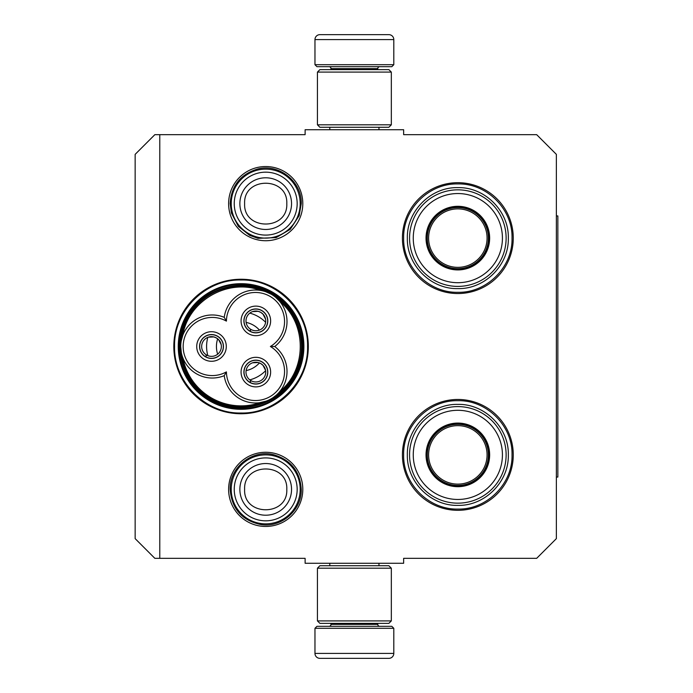 <?xml version="1.0" encoding="UTF-8"?>
<svg xmlns="http://www.w3.org/2000/svg" width="693" height="693" viewBox="0 0 693 693"><rect width="100%" height="100%" fill="white"/><g stroke="black" fill="none" stroke-linecap="round" stroke-linejoin="round"><path stroke-width="1.04" d="M159.78 134.659L159.78 558.341L305.119 558.341L305.119 563.27L403.647 563.27L403.647 558.341L536.668 558.341L556.366 538.634L556.366 154.366L536.668 134.659L403.647 134.659L403.647 129.73L305.119 129.73L305.119 134.659L154.86 134.659L135.152 154.366L135.152 538.634L154.86 558.341L159.78 558.341M265.705 166.537A37.093 37.093 0 0 0 228.612 203.629A37.093 37.093 0 0 0 265.705 240.731A37.093 37.093 0 0 0 302.798 203.629A37.093 37.093 0 0 0 265.705 166.537M265.705 526.463A37.093 37.093 0 0 1 228.612 489.371A37.093 37.093 0 0 1 265.705 452.269A37.093 37.093 0 0 1 302.798 489.371A37.093 37.093 0 0 1 265.705 526.463M241.069 413.747A67.247 67.247 0 0 1 173.822 346.5A67.247 67.247 0 0 1 241.069 279.253A67.247 67.247 0 0 1 308.316 346.5A67.247 67.247 0 0 1 241.069 413.747M457.839 510.308A55.423 55.423 0 0 1 402.416 454.885A55.423 55.423 0 0 1 457.839 399.463A55.423 55.423 0 0 1 513.262 454.885A55.423 55.423 0 0 1 457.839 510.308M457.839 293.537A55.423 55.423 0 0 1 402.416 238.115A55.423 55.423 0 0 1 457.839 182.692A55.423 55.423 0 0 1 513.262 238.115A55.423 55.423 0 0 1 457.839 293.537M241.069 283.688A62.812 62.812 0 0 0 178.257 346.5A62.812 62.812 0 0 0 241.069 409.312A62.812 62.812 0 0 0 303.889 346.5A62.812 62.812 0 0 0 241.069 283.688M457.839 183.922C486.798 183.186 512.777 209.156 512.032 238.115C512.777 267.074 486.798 293.052 457.839 292.307C428.88 293.052 402.902 267.074 403.647 238.115C402.902 209.156 428.88 183.186 457.839 183.922M241.069 279.989C276.611 279.08 308.489 310.958 307.579 346.5C308.489 382.042 276.611 413.92 241.069 413.011C205.535 413.92 173.648 382.042 174.567 346.5C173.648 310.958 205.535 279.08 241.069 279.989M457.839 400.693C486.798 399.948 512.777 425.926 512.032 454.885C512.777 483.844 486.798 509.814 457.839 509.078C428.88 509.814 402.902 483.844 403.647 454.885C402.902 425.926 428.88 399.948 457.839 400.693M231.219 203.629A34.485 34.485 0 0 1 265.705 169.144A34.485 34.485 0 0 1 300.19 203.629A34.485 34.485 0 0 1 265.705 238.115A34.485 34.485 0 0 1 231.219 203.629M234.243 203.629A31.462 31.462 0 0 1 265.705 172.167A31.462 31.462 0 0 1 297.167 203.629A31.462 31.462 0 0 1 265.705 235.092A31.462 31.462 0 0 1 234.243 203.629M231.219 489.371A34.485 34.485 0 0 1 265.705 454.885A34.485 34.485 0 0 1 300.19 489.371A34.485 34.485 0 0 1 265.705 523.856A34.485 34.485 0 0 1 231.219 489.371M234.243 489.371A31.462 31.462 0 0 1 265.705 457.908A31.462 31.462 0 0 1 297.167 489.371A31.462 31.462 0 0 1 265.705 520.833A31.462 31.462 0 0 1 234.243 489.371M393.797 64.7L314.969 64.7L316.944 66.675L391.822 66.675L393.797 64.7L393.797 39.579A4.929 4.929 -137.2 0 0 388.868 34.65L375.355 34.65M329.799 129.73L329.799 127.269M378.967 129.73L378.967 127.269M377.78 69.629L377.78 68.642L330.985 68.642L330.985 69.629M329.01 66.675A1.966 1.966 137.8 0 1 330.985 68.642M379.755 66.675A1.966 1.966 -137.8 0 0 377.78 68.642M314.969 64.7L314.969 39.579L393.797 39.579M333.411 34.65L319.897 34.65A4.929 4.929 137.2 0 0 314.969 39.579M373.536 34.65L371.621 34.65M337.136 34.65L335.23 34.65M319.897 34.65L388.868 34.65M314.969 628.3L393.797 628.3L391.822 626.325L316.944 626.325L314.969 628.3L314.969 653.421A4.929 4.929 42.8 0 0 319.897 658.35L333.411 658.35M378.967 563.27L378.967 565.731M329.799 563.27L329.799 565.731M330.985 623.371L330.985 624.358L377.78 624.358L377.78 623.371M379.755 626.325A1.966 1.966 -42.2 0 1 377.78 624.358M329.01 626.325A1.966 1.966 42.2 0 0 330.985 624.358M393.797 628.3L393.797 653.421L314.969 653.421M375.355 658.35L388.868 658.35A4.929 4.929 -42.8 0 0 393.797 653.421M335.23 658.35L373.536 658.35M388.868 658.35L319.897 658.35M371.621 658.35L337.136 658.35M391.328 124.809L388.868 127.269L319.897 127.269L317.437 124.809L391.328 124.809L391.328 72.089L317.437 72.089L319.897 69.629L388.868 69.629L391.328 72.089M317.437 72.089L317.437 124.809M317.437 568.191L319.897 565.731L388.868 565.731L391.328 568.191L317.437 568.191L317.437 620.911L391.328 620.911L388.868 623.371L319.897 623.371L317.437 620.911M391.328 620.911L391.328 568.191M209.97 398.215A60.352 60.352 0 0 0 271.24 398.77A60.352 60.352 0 0 0 271.24 294.23A60.352 60.352 0 0 0 180.726 346.509A60.352 60.352 0 0 0 209.97 398.215M266.112 401.143L259.459 402.737M224.237 317.333A31.531 31.531 -90 0 0 183.957 332.597A31.531 31.531 -90 0 0 224.237 375.667A31.531 31.531 150 0 0 271.249 398.761A31.531 31.531 150 0 0 274.749 346.5A31.531 31.531 30 0 0 271.249 294.239A31.531 31.531 30 0 0 224.237 317.333L226.42 321.119A29.063 29.063 0 0 0 186.971 332.146A29.063 29.063 0 0 0 226.42 371.881A29.063 29.063 0 0 0 270.019 396.63A29.063 29.063 0 0 0 270.383 346.5A29.063 29.063 0 0 0 270.019 296.37A29.063 29.063 0 0 0 226.42 321.119M265.618 291.684L271.18 294.196M224.237 375.667L226.42 371.881M275.736 297.375L279.608 301.247M279.574 391.796L279.903 391.406C307.034 369.395 307.034 323.614 279.903 301.594M276.264 395.175L272.999 397.678M182.519 356.999L183.177 358.697M181.228 340.878L182.77 335.325C188.262 300.823 227.91 277.928 260.542 290.419M182.935 334.892L182.77 335.325M245.504 314.925A11.946 11.946 0 0 0 249.878 331.245A11.946 11.946 0 0 0 266.199 326.871A11.946 11.946 0 0 0 261.824 310.551A11.946 11.946 0 0 0 245.504 314.925M263.245 308.099A14.778 14.778 0 0 0 243.052 313.513A14.778 14.778 0 0 0 248.458 333.697A14.778 14.778 0 0 0 268.65 328.291A14.778 14.778 0 0 0 263.245 308.099M201.169 340.523A11.946 11.946 0 0 0 205.535 356.843A11.946 11.946 0 0 0 221.855 352.477A11.946 11.946 0 0 0 217.489 336.157A11.946 11.946 0 0 0 201.169 340.523M218.901 333.697A14.778 14.778 0 0 0 198.709 339.111A14.778 14.778 0 0 0 204.123 359.303A14.778 14.778 0 0 0 224.315 353.889A14.778 14.778 0 0 0 218.901 333.697M245.504 366.129A11.946 11.946 0 0 0 249.878 382.449A11.946 11.946 0 0 0 266.199 378.075A11.946 11.946 0 0 0 261.824 361.755A11.946 11.946 0 0 0 245.504 366.129M263.245 359.303A14.778 14.778 0 0 0 243.052 364.709A14.778 14.778 0 0 0 248.458 384.901A14.778 14.778 0 0 0 268.65 379.487A14.778 14.778 0 0 0 263.245 359.303M274.749 346.5L270.383 346.5M181.332 352.65L180.726 346.509M210.525 399.402C240.09 417.654 282.969 404.01 296.561 372.046C309.979 344.534 298.458 308.307 271.613 293.598C242.056 275.346 199.177 288.99 185.577 320.954C172.167 348.466 183.68 384.693 210.525 399.402M210.031 400.259A62.075 62.075 0 0 0 294.828 377.538A62.075 62.075 0 0 0 272.106 292.741A62.075 62.075 0 0 0 187.318 315.462A62.075 62.075 0 0 0 210.031 400.259M253.387 325.164A24.636 24.636 0 0 0 246.11 322.392A24.636 24.636 0 0 1 259.433 330.076A24.636 24.636 0 0 0 253.387 325.164M217.671 338.808A24.636 24.636 0 0 0 217.671 354.192A24.636 24.636 0 0 1 217.671 338.808M259.433 362.924A24.636 24.636 0 0 1 246.11 370.608A24.636 24.636 0 0 0 259.433 362.924M265.61 322.271A34.485 34.485 0 0 0 249.792 313.132M207.822 337.37A34.485 34.485 0 0 0 207.822 355.63M265.61 370.729A34.485 34.485 0 0 1 249.792 379.868M220.045 351.429A9.849 9.849 0 0 1 206.696 355.093L205.708 356.8A11.824 11.824 0 0 0 223.337 346.457A11.824 11.824 0 0 0 205.639 336.244A11.824 11.824 0 0 0 205.492 356.678L206.479 354.972A9.849 9.849 0 0 1 202.98 341.571A9.849 9.849 0 0 1 216.441 337.967A9.849 9.849 0 0 1 220.045 351.429M208.264 337.196L213.825 336.919L216.441 337.967L218.65 339.709L221.188 344.664M264.388 325.831A9.849 9.849 0 0 1 251.031 329.496L250.043 331.202A11.824 11.824 0 0 0 267.671 320.859A11.824 11.824 0 0 0 249.974 310.637A11.824 11.824 0 0 0 249.835 331.081L250.823 329.374A9.849 9.849 0 0 1 247.314 315.973A9.849 9.849 0 0 1 260.776 312.37A9.849 9.849 0 0 1 264.388 325.831M252.607 311.599L258.168 311.322L260.776 312.37L262.985 314.111L265.532 319.057M264.388 377.027A9.849 9.849 0 0 1 251.031 380.691L250.043 382.397A11.824 11.824 0 0 0 267.671 372.054A11.824 11.824 0 0 0 249.974 361.841A11.824 11.824 0 0 0 249.835 382.276L250.823 380.57A9.849 9.849 0 0 1 247.314 367.169A9.849 9.849 0 0 1 260.776 363.565A9.849 9.849 0 0 1 264.388 377.027M252.607 362.794L258.168 362.526L260.776 363.565L262.985 365.306L265.532 370.261M457.839 269.404A31.28 31.28 0 0 1 426.559 238.115A31.28 31.28 0 0 1 457.839 206.835A31.28 31.28 0 0 1 489.119 238.115A31.28 31.28 0 0 1 457.839 269.404M457.839 269.923A31.809 31.809 0 0 0 489.648 238.115A31.809 31.809 0 0 0 457.839 206.306A31.809 31.809 0 0 0 426.03 238.115A31.809 31.809 0 0 0 457.839 269.923M457.839 193.538A44.586 44.586 0 0 0 413.253 238.115A44.586 44.586 0 0 0 457.839 282.701A44.586 44.586 0 0 0 502.425 238.115A44.586 44.586 0 0 0 457.839 193.538M457.839 286.4A48.276 48.276 0 0 0 506.124 238.115A48.276 48.276 0 0 0 457.839 189.839A48.276 48.276 0 0 0 409.563 238.115A48.276 48.276 0 0 0 457.839 286.4M407.345 238.115C406.652 211.131 430.855 186.928 457.839 187.621C484.823 186.928 509.026 211.131 508.333 238.115C509.026 265.098 484.823 289.302 457.839 288.617C430.855 289.302 406.652 265.098 407.345 238.115M428.603 238.115A29.236 29.236 0 0 1 457.839 208.879A29.236 29.236 0 0 1 487.075 238.115A29.236 29.236 0 0 1 457.839 267.351A29.236 29.236 0 0 1 428.603 238.115M427.295 238.115A30.544 30.544 0 0 1 457.839 207.571A30.544 30.544 0 0 1 488.383 238.115A30.544 30.544 0 0 1 457.839 268.659A30.544 30.544 0 0 1 427.295 238.115M457.839 486.165A31.28 31.28 0 0 1 426.559 454.885A31.28 31.28 0 0 1 457.839 423.596A31.28 31.28 0 0 1 489.119 454.885A31.28 31.28 0 0 1 457.839 486.165M457.839 486.694A31.809 31.809 0 0 0 489.648 454.885A31.809 31.809 0 0 0 457.839 423.076A31.809 31.809 0 0 0 426.03 454.885A31.809 31.809 0 0 0 457.839 486.694M457.839 410.299A44.586 44.586 0 0 0 413.253 454.885A44.586 44.586 0 0 0 457.839 499.462A44.586 44.586 0 0 0 502.425 454.885A44.586 44.586 0 0 0 457.839 410.299M457.839 503.161A48.276 48.276 0 0 0 506.124 454.885A48.276 48.276 0 0 0 457.839 406.6A48.276 48.276 0 0 0 409.563 454.885A48.276 48.276 0 0 0 457.839 503.161M407.345 454.885C406.652 427.902 430.855 403.698 457.839 404.383C484.823 403.698 509.026 427.902 508.333 454.885C509.026 481.869 484.823 506.072 457.839 505.379C430.855 506.072 406.652 481.869 407.345 454.885M428.603 454.885A29.236 29.236 0 0 1 457.839 425.649A29.236 29.236 0 0 1 487.075 454.885A29.236 29.236 0 0 1 457.839 484.121A29.236 29.236 0 0 1 428.603 454.885M427.295 454.885A30.544 30.544 0 0 1 457.839 424.341A30.544 30.544 0 0 1 488.383 454.885A30.544 30.544 0 0 1 457.839 485.429A30.544 30.544 0 0 1 427.295 454.885M556.366 215.947L557.848 215.947L557.848 477.053L556.366 477.053M291.545 203.629A25.84 25.84 180 0 0 265.705 177.789A25.84 25.84 180 0 0 239.865 203.629A25.84 25.84 0 0 0 265.705 229.47A25.84 25.84 0 0 0 291.545 203.629M286.789 203.629C288.106 176.438 243.304 176.438 244.62 203.629C243.304 230.821 288.106 230.821 286.789 203.629M291.545 489.371A25.84 25.84 180 0 0 265.705 463.53A25.84 25.84 180 0 0 239.865 489.371A25.84 25.84 0 0 0 265.705 515.211A25.84 25.84 0 0 0 291.545 489.371M286.789 489.371C288.106 462.179 243.304 462.179 244.62 489.371C243.304 516.562 288.106 516.562 286.789 489.371M182.77 357.675A59.364 59.364 0 0 0 260.542 402.581M301.247 489.371C300.06 471.335 290.8 459.771 273.458 454.677C252.226 449.159 229.409 467.437 230.163 489.371C231.696 508.905 242.056 520.66 261.252 524.636C281.661 527.849 301.888 510.022 301.247 489.371M301.247 203.629C302.009 181.705 279.184 163.418 257.952 168.945C240.61 174.03 231.349 185.594 230.163 203.629L231.419 213.011L238.314 226.29L249.567 235.299L257.952 238.323L276.161 237.604L290.237 229.348L299.151 215.67L301.247 203.629"/></g></svg>
